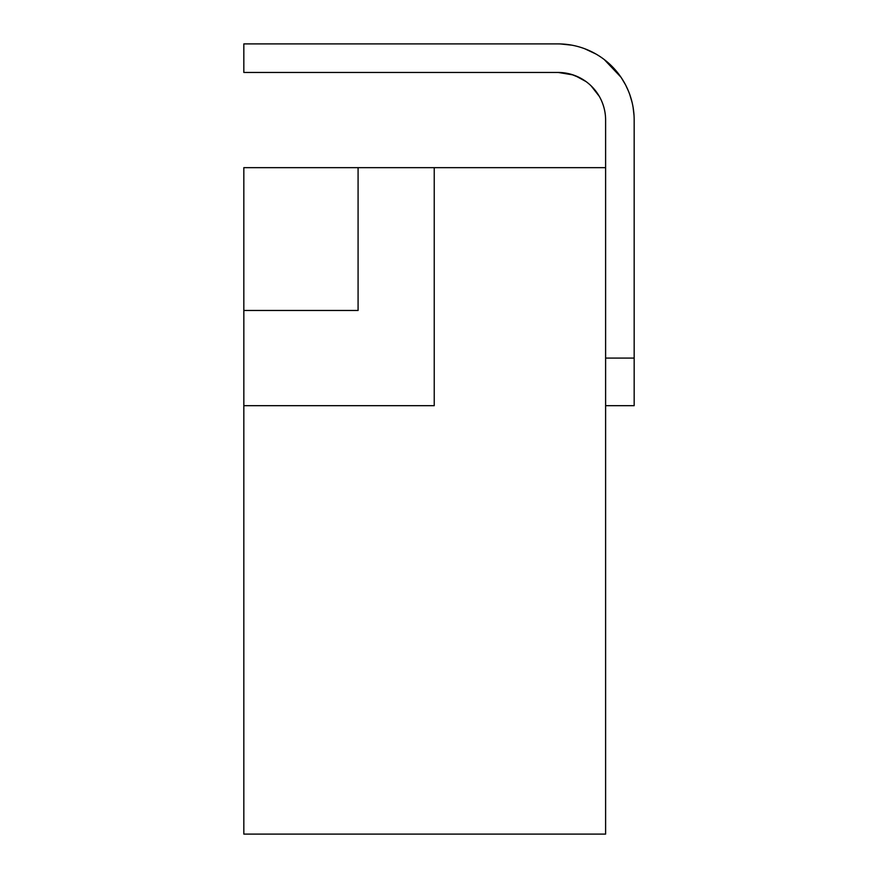 <?xml version="1.0" encoding="UTF-8"?>
<svg xmlns="http://www.w3.org/2000/svg" width="878" height="878" viewBox="0 0 878 878"><rect width="100%" height="100%" fill="white"/><g stroke="black" fill="none" stroke-linecap="round" stroke-linejoin="round"><path stroke-width="1.32" d="M358.081 167.665L358.081 310.472L243.832 310.472L243.832 167.665L605.611 167.665L605.611 120.066A47.599 47.599 0 0 0 558.002 72.457L243.832 72.457L243.832 43.9L558.002 43.9A76.166 76.166 0 0 1 634.168 120.066L634.168 405.68L605.611 405.68M605.611 358.081L634.168 358.081M571.589 74.443L580.325 78.021M580.468 78.098L585.406 81.138M592.727 87.493L596.919 92.651M598.236 94.626L598.631 95.263L598.247 94.626M591.103 85.857L599.257 96.306M600.135 97.908L600.991 99.609L600.135 97.908M601.639 101.036L602.165 102.287L601.639 101.036M602.692 103.67L603.318 105.47L602.692 103.67M603.559 106.238L603.943 107.599L603.559 106.238M604.404 109.399L604.865 111.693L604.404 109.399M605.008 112.516L605.129 113.361L605.008 112.516M603.186 105.064L602.451 103.011L603.186 105.064M602.023 101.947L601.759 101.299L602.023 101.947M601.54 100.816L601.243 100.158L601.54 100.816M600.826 99.28L600.376 98.38L600.826 99.28M585.999 81.555L575.299 75.717L585.999 81.555M573.169 74.937L558.265 72.457L573.169 74.937M560.241 43.933L571.874 45.173M584.748 48.751L595.964 54.03M604.262 59.55L620.955 77.187L604.262 59.55M621.459 77.944L625.454 84.683L621.459 77.944M625.608 84.968L628.275 90.686M630.92 98.062L631.359 99.576M632.577 104.581L632.808 105.7M633.038 106.984L633.236 108.137L633.038 106.984M633.356 108.971L634.015 115.237L633.356 108.971M634.015 115.205L633.082 107.226L634.015 115.205M632.116 102.496L629.833 94.725L632.116 102.496M574.892 75.552L580.029 77.868M581.51 78.669L584.715 80.666M598.983 95.834L597.622 93.672M596.612 92.223L596.217 91.674M625.762 85.276L627.913 89.841M632.5 104.219L632.808 105.755M561.02 43.955L558.002 43.9M243.832 310.472L243.832 834.1L605.611 834.1L605.611 167.665M434.237 167.665L434.237 405.68L243.832 405.68M243.843 405.68L243.843 310.472"/></g></svg>
